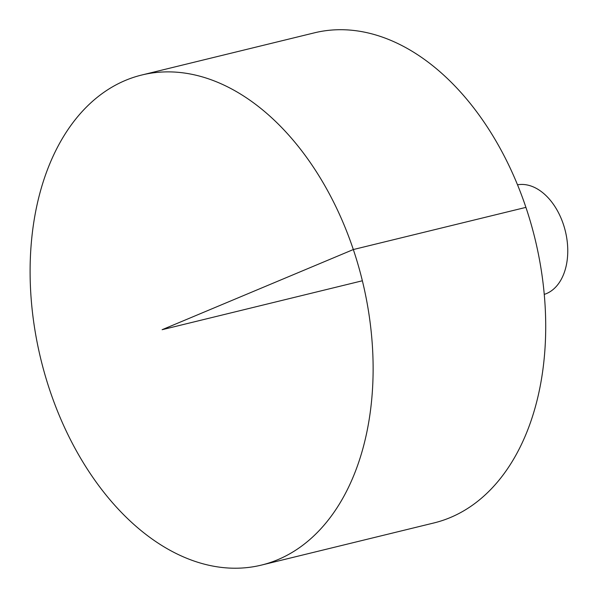 <?xml version="1.0" encoding="UTF-8"?>
<svg xmlns="http://www.w3.org/2000/svg" width="598" height="598" viewBox="0 0 598 598"><rect width="100%" height="100%" fill="white"/><g stroke="black" fill="none" stroke-linecap="round" stroke-linejoin="round"><path stroke-width="0.9" d="M121.544 82.12A252.236 165.482 76.3 0 1 141.748 75.019A252.236 165.482 76.3 0 1 362.366 280.776A252.236 165.482 76.3 0 1 261.476 565.08A252.236 165.482 76.3 0 1 45.059 375.058A252.236 165.482 76.3 0 1 121.544 82.12M141.748 75.019L314.331 32.853A252.236 165.482 76.3 0 1 534.956 238.609A252.236 165.482 76.3 0 1 434.066 522.914L261.476 565.08M517.502 184.819A56.444 37.031 76.3 0 1 565.357 231.179A56.444 37.031 76.3 0 1 544.27 294.388M362.366 280.776L162.118 329.7L353.313 249.545L525.904 207.379"/></g></svg>
